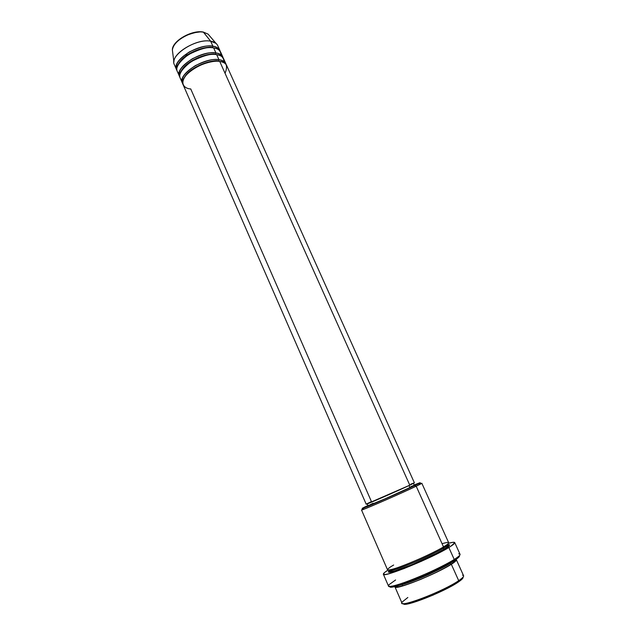 <?xml version="1.0" encoding="UTF-8"?>
<svg xmlns="http://www.w3.org/2000/svg" width="636" height="636" viewBox="0 0 636 636"><rect width="100%" height="100%" fill="white"/><g stroke="black" fill="none" stroke-linecap="round" stroke-linejoin="round"><path stroke-width="0.95" d="M219.897 50.467L220.199 51.333C218.8 48.209 216.367 46.508 212.909 46.229L212.67 47.668C208.536 45.291 184.655 51.762 178.39 64.061C184.655 51.762 208.536 45.291 212.67 47.668L212.909 46.229L210.651 41.181L212.909 46.229C198.17 43.184 171.259 60.746 176.546 69.674L176.983 70.485C174.192 65.428 178.374 59.212 189.52 51.834C200.602 46.754 208.393 44.886 212.909 46.229C216.526 46.833 218.856 48.241 219.897 50.467L217.655 45.49C216.606 43.24 214.268 41.809 210.651 41.181L203.305 32.054L208.099 34.129L203.512 32.229L210.651 41.181L215.994 43.343L208.099 34.129L202.987 32.007M218.736 61.183L218.736 61.183C214.634 58.83 190.148 65.77 184.17 77.91C190.148 65.77 214.634 58.83 218.736 61.183L218.975 59.744L218.736 61.183L220.875 61.644L218.736 61.183M414.402 482.843L409.799 485.181L219.738 61.446L409.799 485.181L414.402 482.843L226.647 65.476C225.637 63.33 223.331 61.986 219.738 61.446C215.246 60.213 199.092 63.044 187.866 73.339C177.794 83.698 185.203 88.881 190.728 88.929L371.432 501.565L366.296 504.11M225.891 63.807L223.641 58.79C222.616 56.612 220.302 55.237 216.693 54.664L218.975 59.744C204.291 56.946 177.221 74.42 182.397 83.078L182.842 83.888C180.083 79.007 184.305 72.886 195.522 65.524C206.66 60.412 214.475 58.488 218.975 59.744C222.576 60.293 224.882 61.644 225.891 63.807L226.193 64.681C224.842 61.62 222.441 59.975 218.975 59.744L216.693 54.664C211.669 53.209 203.123 55.555 191.046 61.7C180.123 70.222 177.102 76.415 181.991 80.271M181.276 70.978C187.397 58.751 211.581 52.049 215.699 54.418C211.581 52.049 187.397 58.751 181.276 70.978M222.886 57.129L220.644 52.128C219.603 49.918 217.281 48.511 213.664 47.915L215.938 52.979C201.222 50.053 174.24 67.567 179.471 76.368L179.909 77.171C177.134 72.202 181.332 66.033 192.517 58.663C203.623 53.567 211.43 51.675 215.938 52.979L215.699 54.418L215.938 52.979C219.547 53.551 221.861 54.934 222.886 57.129L223.188 57.995C221.813 54.903 219.396 53.233 215.938 52.979L213.664 47.915C208.648 46.412 200.125 48.718 188.097 54.831C177.198 63.369 174.177 69.618 179.042 73.577M462.539 575.222C464.797 575.564 463.517 577.377 458.699 580.668L458.31 582.051C461.887 579.627 463.453 578.005 463.008 577.194M393.668 565.022C387.475 568.433 381.99 573.163 399.821 566.891C419.029 559.863 439.293 549.679 443.515 546.92L416.198 486.206L414.895 485.507C402.493 491.453 369.826 505.803 363.641 508.029C360.66 509.118 362.091 508.267 367.95 505.477L362.202 508.379L364.38 507.751L389.399 497.09L417.796 484.107L419.943 482.748L414.163 484.998C420.165 482.533 421.763 482.04 418.957 483.519L414.895 485.507L416.198 486.206L420.396 484.139C422.471 483.042 422.28 482.963 419.816 483.885L421.827 483.257L416.198 486.206L443.515 546.92C447.18 544.71 448.897 543.311 448.674 542.707L421.827 483.257M458.699 553.837C461.482 553.908 459.995 555.785 454.239 559.473L453.85 560.873C458.206 558.098 460.051 556.357 459.391 555.641M449.954 563.488L451.322 564.267C447.084 567.248 436.916 572.273 420.809 579.348C403.248 586.289 394.63 588.674 394.972 586.487L394.956 586.893C394.503 590.733 436.717 573.879 451.322 564.267L458.699 580.668C462.293 578.235 463.922 576.59 463.588 575.739L456.346 559.696C456.624 560.427 454.955 561.954 451.322 564.267L449.954 563.488C446.766 565.666 439.675 569.323 428.68 574.467C415.594 580.302 405.553 583.991 398.549 585.541C405.553 583.991 415.594 580.302 428.68 574.467C439.675 569.323 446.766 565.666 449.954 563.488L452.927 561.445L449.954 563.488M443.284 547.055L443.133 548.312C439.214 550.879 429.992 555.387 415.459 561.85C399.106 568.608 390.289 571.462 389.009 570.413L389.009 570.413C390.289 571.462 399.106 568.608 415.459 561.85C429.992 555.387 439.214 550.879 443.133 548.312L444.485 549.083C439.73 552.223 428.497 557.605 410.777 565.229C392.992 572.066 385.79 573.903 389.176 570.746L388.699 572.138L392.627 571.661L411.945 564.752L438.276 552.549L444.485 549.083L443.133 548.312C446.281 546.491 447.943 545.132 448.126 544.209L448.126 544.209C447.943 545.132 446.281 546.491 443.133 548.312L443.284 547.055M367.258 503.879L368.109 505.827C367.028 506.805 398.128 493.274 409.91 487.621L408.988 485.562L409.91 487.621L412.223 486.508L385.193 498.783L368.101 505.819M392.03 571.804L391.084 569.649L392.03 571.804M383.365 574.236L388.461 585.987C387.785 590.383 437.258 570.556 454.239 559.473C458.421 556.818 460.353 555.085 460.035 554.274L454.748 542.603C455.026 543.311 453.055 544.949 448.841 547.509L454.239 559.473L448.841 547.509C431.733 558.185 382.506 578.18 383.365 574.228C383.15 573.569 384.724 572.177 388.071 570.063L384.573 572.527L383.349 574.197L385.209 574.515L388.143 573.934L403.852 568.624L421.589 561.198L438.673 553.074L450.67 546.364L454.78 542.699L453.126 542.293L448.499 543.287C452.315 542.23 454.398 541.999 454.748 542.595M402.803 585.947L402.135 584.42L402.803 585.947M394.956 586.893L401.976 603.039C401.745 607.412 444.238 590.749 458.699 580.668L451.322 564.267C455.114 561.986 456.68 560.372 456.036 559.426L456.346 559.696M221.113 54.934C220.477 50.506 217.997 48.169 213.664 47.915C198.933 44.894 172.006 62.447 177.277 71.343L179.471 76.368M203.313 32.054C192.104 29.606 171.998 41.022 172.372 49.958L172.61 51.834L172.372 49.958C173.199 44.576 178.008 39.678 186.793 35.258C194.68 32.277 200.253 31.267 203.512 32.229C192.406 29.805 171.959 41.523 172.372 49.958L173.898 62.002C173.413 52.287 197.653 38.462 210.651 41.181C195.88 38.041 169.033 55.634 174.367 64.673L176.546 69.674M185.728 54.974L187.676 54.624M199.736 31.959L192.962 32.873L185.855 35.489L179.551 39.384L177.031 41.626M463 577.885L459.796 581.01L452.363 585.661L432.822 595.209L413.519 602.451L406.364 604.12L403.765 603.962M459.415 556.381L455.615 559.72L446.846 564.927L423.854 575.978L401.332 584.683L393.112 586.861L390.226 586.869M448.269 544.567L449.652 544.933L449.096 545.831L444.485 549.083C449.262 546.356 450.519 544.853 448.269 544.567M363.339 508.911C360.994 510.12 360.93 510.318 363.132 509.508C369.516 507.25 403.391 492.375 416.198 486.206C400.926 493.568 360.032 511.336 361.518 509.985L387.531 569.808C386.839 573.084 428.759 556.023 443.515 546.92C448.388 544.082 452.673 540.536 442.076 543.716M410.896 486.58L414.02 485.395M368.188 505.731L373.101 503.267M410.832 484.163L414.084 482.907M409.799 485.181L366.201 504.205C365.048 505.175 397.5 491.024 409.799 485.181M225.057 73.307C228.165 65.588 226.392 61.636 219.738 61.446C205.062 58.671 177.977 76.137 183.136 84.763L366.201 504.205M224.087 61.62C223.506 57.208 221.042 54.895 216.693 54.664C201.994 51.77 174.987 69.276 180.203 78.045L182.397 83.078M446.798 544.79L448.086 544.583M389.908 586.432C387.873 591.432 436.948 571.939 453.85 560.873L454.239 559.473C445.256 565.158 425.969 574.348 410.443 580.31C393.986 586.432 386.855 587.895 389.033 584.707L395.584 579.976M403.447 603.588C402.771 608.088 444.19 591.925 458.31 582.051L458.699 580.668C442.394 592.013 395.354 609.574 402.302 601.918L407.843 597.482M214.499 48.066L212.67 47.668L214.499 48.066M217.687 54.839L215.699 54.418L217.687 54.839M420.396 484.139L418.957 483.519M455.138 560.038C456.068 560.022 454.676 561.445 450.964 564.307C442.306 569.665 430.818 575.238 416.493 581.026C402.954 586.13 396.133 587.863 396.021 586.233M447.951 543.867L448.126 544.209C447.482 544.845 451.115 544.424 444.111 549.114C435.334 554.306 423.783 559.831 409.465 565.682C395.854 571.16 389.033 572.734 389.009 570.413L388.874 570.055M414.322 485.34L413.448 483.408M363.132 509.508L363.641 508.029"/></g></svg>
